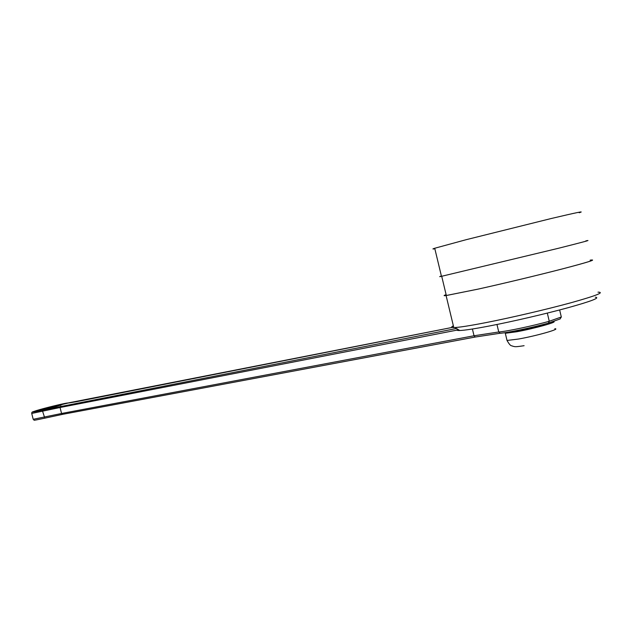 <?xml version="1.0" encoding="UTF-8"?>
<svg xmlns="http://www.w3.org/2000/svg" width="632" height="632" viewBox="0 0 632 632"><rect width="100%" height="100%" fill="white"/><g stroke="black" fill="none" stroke-linecap="round" stroke-linejoin="round"><path stroke-width="0.95" d="M547.312 313.093L549.255 321.253L548.426 323.086M559.644 309.957L561.319 317.003L560.071 318.955M548.402 323.094L548.323 323.11C533.313 327.4 508.144 332.693 500.623 333.19M595.368 297.206C600.503 297.704 591.347 301.219 567.892 307.752C545.139 313.962 512.75 321.475 489.452 325.97C474.616 328.814 464.718 330.331 459.741 330.512C456.833 330.591 456.138 330.165 457.655 329.217M453.768 327.51C451.446 327.471 451.311 326.926 453.381 325.883M597.998 292.15C604.998 292.229 596.016 295.752 571.075 302.72C546.775 309.364 511.328 317.635 486.071 322.589C469.284 325.851 458.516 327.51 453.784 327.574C451.13 327.566 450.987 326.981 453.365 325.828M590.169 260.147L590.422 260.108C597.216 259.31 588.076 262.193 563.017 268.75C538.622 275.07 503.183 283.563 478.053 289.132L446.089 295.563C443.435 295.887 443.443 295.579 446.113 294.638M446.121 294.662C443.688 295.539 443.751 295.815 446.326 295.5L478.195 289.093C503.238 283.547 538.551 275.078 562.859 268.782C587.839 262.24 596.94 259.373 590.169 260.171M441.468 276.318C439.248 276.761 439.232 276.666 441.397 276.042C438.908 276.737 438.932 276.84 441.468 276.326L558.174 248.344C583.312 242.024 592.539 239.528 585.864 240.863M434.84 248.747C432.288 249.206 432.248 249.048 434.721 248.25L466.211 239.678L551.104 218.546C576.345 212.581 585.714 210.653 579.22 212.755M545.377 323.924C541.126 325.757 532.95 327.882 520.863 330.299L513.042 331.31M552.803 321.538L553.119 321.546C559.573 321.483 534.538 328.537 516.676 331.768L505.308 333.285L504.826 332.701M57.275 406.147C45.022 409.615 30.984 412.356 43.324 408.896C55.261 405.531 69.409 402.718 57.275 406.147M76.551 401.675L452.417 327.392L67.845 403.011C66.368 402.861 50.268 406.645 39.895 409.568C29.404 412.672 30.368 412.838 42.802 410.081L456.486 328.498M500.133 333.23L475.193 337.046L474.032 335.766L498.759 331.982L496.965 324.485M475.114 337.053L62.718 414.316L475.193 337.046L500.188 333.238L498.759 331.982C506.674 331.437 533.479 325.764 549.255 321.253L561.319 317.003L561.2 316.482M62.576 414.347L44.809 418.163C29.372 421.402 35.732 420.043 33.204 419.3L61.565 413.486L474.032 335.766L472.412 329.011M33.156 419.127L31.687 413.288M42.802 410.081L42.613 411.313L44.809 418.163L62.655 414.339L61.565 413.486L60.064 407.506L31.726 413.447L31.853 412.491C32.643 412.009 30.304 412.53 37.272 410.326L68.264 403.011M458.595 329.801L60.064 407.506L60.68 406.163M500.536 333.214L500.188 333.238C505.497 333.151 532.729 327.613 548.394 323.094M68.801 402.971L76.433 401.699M68.374 403.003L67.845 403.011M554.817 328.719C561.303 328.782 536.292 335.916 518.414 339.052L507.022 340.451L506.825 339.621M548.568 323.039L560.197 318.923M61.517 404.836L39.002 410.524M459.741 330.512L454.937 327.534M446.089 295.563L453.784 327.574M441.705 276.279L446.326 295.5M434.721 248.25L441.468 276.326M505.308 333.285L507.022 340.451C510.933 347.347 511.62 345.246 512.75 346.225C515.341 346.589 513.579 347.3 524.102 345.696"/></g></svg>
